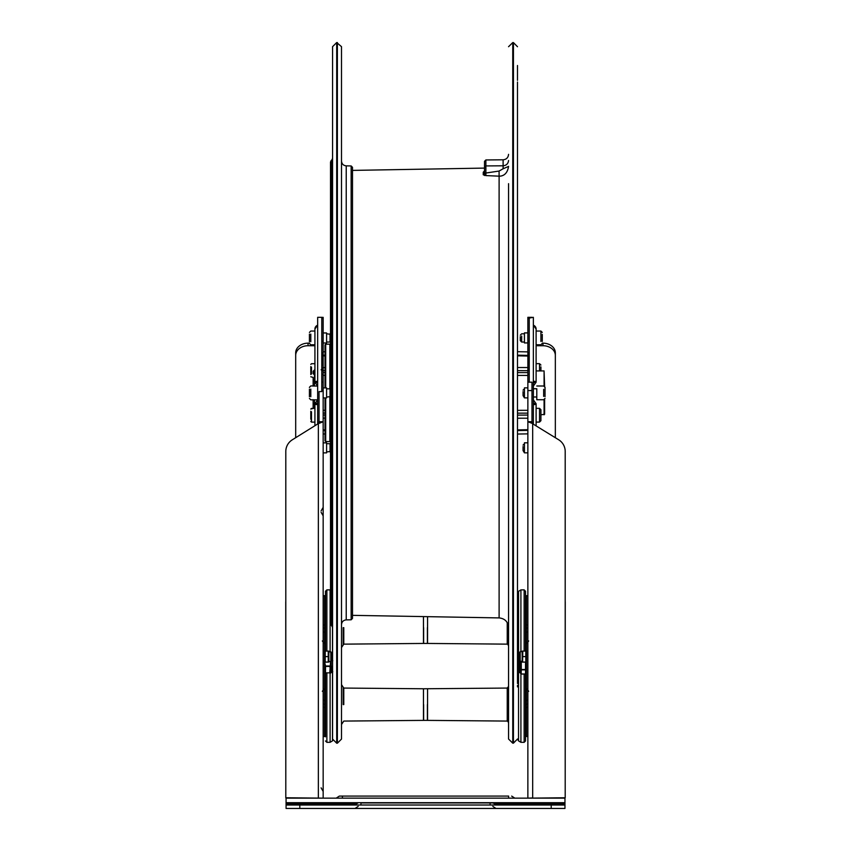 <?xml version="1.0" encoding="UTF-8"?>
<svg xmlns="http://www.w3.org/2000/svg" width="851" height="851" viewBox="0 0 851 851"><rect width="100%" height="100%" fill="white"/><g stroke="black" fill="none" stroke-linecap="round" stroke-linejoin="round"><path stroke-width="1.28" d="M517.493 102.237L517.493 82.058M517.493 65.506L517.493 80.313M517.493 261.342L517.493 100.429M517.493 323.274L517.493 519.461M517.493 319.104L517.493 174.136M517.493 281.255L517.493 495.633M517.493 509.345L517.493 683.513M517.493 613.667L517.493 631.357M517.493 632.612L517.493 642.505M517.493 686.895L517.493 685.321M517.493 506.547L517.493 466.646M517.493 285.138L517.493 286.351M517.493 276.405L517.493 284.308M517.493 245.758L517.493 283.351M517.493 677.3L517.493 101.343M517.493 429.904L527.865 429.702M517.493 355.59L527.875 355.505A0.691 0.66 -0 0 1 528.545 356.154L528.545 356.612A0.691 0.564 180 0 0 527.875 356.037L527.875 370.664L517.493 370.621M503.111 159.797L485.878 159.956L485.889 173.03L484.517 173.444L484.517 167.243L484.517 173.519L483.24 174.774L483.24 172.253L484.517 170.913M485.9 175.614L485.878 173.03L499.069 171.051L499.111 176.168L485.9 175.583L483.24 174.774M331.89 490.112L332.198 483.496M332.571 490.112L332.571 488.91M332.198 490.527L332.571 483.155M336.698 42.55L336.698 743.2L332.571 739.072L332.571 46.667L336.698 42.55L341.506 46.667L341.506 739.072L337.379 743.2L337.379 42.55M331.113 625.102L331.113 160.648L330.518 162.105L330.518 623.645L332.571 627.41M330.518 340.496L330.028 342.038L330.028 333.794L330.028 342.038L326.593 342.038L326.593 332.954L326.593 333.794L330.518 334.283M341.506 615.847L341.506 169.902M351.144 165.945L352.495 167.317L352.495 618.422L351.144 619.794L351.144 165.945L346.229 165.86L346.229 619.879C343.347 620.209 341.772 621.804 341.506 624.687M325.018 397.928L325.018 440.882L325.699 441.563L329.848 441.605L329.848 397.066M325.699 387.896L325.699 344.176L325.018 344.868L325.018 387.896M518.248 663.291L518.248 671.63L518.248 662.078L517.493 662.833M519.621 653.749L519.621 659.248M519.621 652.451L520.184 651.781L520.184 661.408L520.184 651.781L519.621 652.451M331.401 659.248L331.401 653.791M331.401 660.121L331.401 653.749M545.034 393.066L545.034 396.63M519.621 660.738L522.088 661.748L522.291 651.1M542.289 334.39L542.289 341.453M543.661 385.928L545.034 387.301L545.034 396.396M331.401 660.738L330.837 661.408L330.837 651.781L330.837 661.408L331.401 660.738M517.493 669.567L518.748 672.311L518.748 660.089L518.748 672.311L519.833 672.598L519.833 661.227L520.301 673.035L520.301 661.429L520.301 673.035L521.142 673.875L520.344 672.162M522.291 662.089L522.088 651.44L520.184 651.781M331.401 652.451L328.933 651.44L328.741 662.089M521.142 673.875L521.28 669.503L525.514 669.503L525.514 673.981L526.45 672.162M521.908 661.716L521.28 661.716L521.28 669.503M522.61 661.716L522.78 651.1L525.801 651.1L525.801 662.089L522.727 662.089M522.78 651.089L525.801 651.089M533.354 388.747L536.79 388.747L536.79 399.736L536.79 396.991L533.354 396.991M330.72 666.184L330.72 673.035L330.72 666.184M328.741 651.1L328.933 661.748L330.837 661.408M522.78 656.6L525.801 656.6M525.514 673.981L521.301 674.003L525.514 673.981M525.524 662.089L525.514 669.503M329.741 673.067L330.582 661.738M329.741 666.397L330.688 669.631M328.241 651.089L328.241 662.089L325.22 662.089L325.22 651.089L328.241 651.1L325.22 651.089M520.301 336.666L520.301 340.666L520.301 336.666M325.507 666.397L324.561 669.631M325.497 736.838L325.507 666.003L324.635 661.961M328.241 656.6L325.22 656.6M527.865 595.689L526.492 595.689L526.492 736.509L527.865 736.509M542.289 343.155L542.97 343.155A12.361 9.659 0 0 1 555.341 352.814L555.341 437.691M521.674 336.039L521.674 342.038L521.674 336.039M523.057 446.573L523.057 450.573L523.057 446.573M523.057 391.62L523.057 395.619L523.057 391.62M536.109 345.719L542.97 345.719A12.361 9.659 0 0 1 555.341 355.388M533.354 403.246A4.117 0.702 180 0 1 536.109 403.906L536.109 425.702L536.109 422.085L539.534 422.085L539.534 418.883M536.109 382.014L536.109 329.029L536.109 382.014A4.117 0.691 -0 0 1 533.354 382.663M533.354 325.199A4.117 4.064 0 0 1 536.109 329.029L536.109 331.05L540.917 331.05L540.917 341.453M539.534 366.866L539.534 363.664L536.109 363.664L536.109 344.793L540.917 344.793L542.289 343.41M536.109 425.702L536.109 422.085L539.534 422.085L540.917 420.713L540.917 418.883M309.424 396.779L309.424 389.12M309.424 341.751L309.424 334.092M528.545 358.335L528.545 356.165A0.691 0.66 -0 0 0 528.545 356.154L528.545 370.483L528.545 367.919L527.875 367.536L517.493 367.515M532.056 423.404L558.724 439.797A13.733 13.733 180 0 1 565.202 451.455L565.202 797.77L531.981 798.142M565.202 796.164L565.255 602.54A13.733 13.733 180 0 0 565.202 601.306M565.255 602.54L565.255 602.668A13.733 13.733 180 0 0 565.202 601.434M360.941 805.014L360.941 802.95L493.112 802.95L490.08 802.95L490.08 805.014M310.796 374.557L310.796 366.59M310.796 419.235L310.796 411.267M311.487 418.692L311.487 422.117L314.923 422.117L314.923 425.713L314.923 403.906A4.117 0.702 180 0 1 317.668 403.246M317.668 382.663A4.117 0.691 0 0 1 314.923 382.014L314.923 329.029A4.117 4.064 0 0 1 317.668 325.199M295.691 437.701L295.691 352.814A12.361 9.659 0 0 1 308.051 343.155L309.424 343.155M295.691 355.388A12.361 9.659 0 0 1 308.051 345.719L314.923 345.719M323.167 736.509L324.539 736.509L324.539 595.689L323.167 595.689M528.545 354.367L528.545 356.069M517.493 355.175L527.875 355.378L527.865 352.537L528.545 353.133M520.301 335.177L521.674 333.794L524.429 333.794L524.429 342.932L524.429 342.038L521.674 342.038L520.301 340.666M523.057 445.073L524.429 443.701L524.429 452.838L523.057 450.573M523.057 390.12L524.429 388.747L524.429 397.885L523.057 395.619M532.673 798.1L565.202 797.77M532.673 423.564L527.865 421.724L527.865 798.142L532.673 797.961L532.673 423.564M527.865 390.545L531.981 390.588L531.981 421.724L527.865 421.724L527.865 370.387L527.865 374.419L529.237 374.419M531.981 421.724L532.673 423.702M529.237 341.389L527.865 341.389L527.865 317.317L527.865 318.072L529.237 318.072L529.237 382.184L527.865 382.184M529.237 318.072L533.354 317.317L533.354 423.989M564.958 802.684L564.958 808.45L286.074 808.45L286.074 798.142L564.958 798.142L564.958 802.684L286.074 802.684M564.958 805.014L286.074 805.014M318.359 798.1L285.798 797.908L285.798 451.477A13.733 13.733 180 0 1 292.276 439.829L318.359 423.575L318.359 798.1L319.04 798.142M285.798 601.455A13.733 13.733 180 0 0 285.745 602.689L285.798 796.164M285.798 601.317A13.733 13.733 180 0 0 285.745 602.551L285.745 602.551M527.865 341.389L527.865 355.165M508.632 798.142L508.632 796.089L339.358 796.089L342.4 796.089L342.4 798.142M318.359 423.713L319.04 421.734L323.167 421.734L323.167 798.142L285.798 797.77M313.136 408.097L313.136 399.821L313.136 408.097M313.136 400.502L313.136 399.821L313.136 400.502M313.136 382.471L313.136 385.333M313.136 385.237L313.136 386.077M313.136 408.182L313.136 399.821M313.817 380.216L313.136 379.535L313.136 380.642M313.136 371.781L313.136 372.823L313.136 371.791L313.806 372.461M313.136 372.025L313.136 373.483M313.136 381.961L313.136 377.748M313.136 379.227L313.136 386.046M317.668 424L317.668 317.317L321.784 317.317L321.784 391.588L319.04 391.588L319.04 421.734M322.476 365.302L322.476 356.026A0.691 0.66 180 0 1 323.146 355.356L325.018 355.324M322.486 370.43L322.476 367.845L325.018 367.462M321.784 391.588L321.784 390.577L323.167 390.577L323.167 421.734L318.965 423.415M321.784 390.577L321.784 382.227L323.167 382.227L323.167 370.43L323.167 374.461L321.784 374.461M325.018 355.856L323.157 355.888A0.691 0.564 0 0 0 322.476 356.441A0.691 0.564 0 0 1 322.476 356.441L322.476 353.048L323.146 352.463L323.167 355.229L323.167 317.359L323.167 318.114L321.784 318.114M325.018 370.568L323.167 370.579L323.146 355.356L322.476 356.548L323.146 355.644M322.476 360.154L322.476 358.42M323.167 390.577L323.167 382.227M325.018 430.436L323.167 430.404M323.167 510.111L323.167 549.746M330.518 451.466L326.593 451.945L326.593 442.85L326.593 443.701L330.028 443.701L330.028 451.945L330.518 444.179M330.518 396.587L326.593 397.066L326.593 387.896L326.593 388.822L330.028 388.822L330.028 397.066L330.518 389.311M323.167 352.463L322.476 356.016M323.167 421.734L323.167 433.957L325.018 433.999M512.749 743.157L513.44 743.146L513.44 42.603L512.749 42.582L512.749 743.157L508.558 739.04L508.558 183.678M352.495 170.402L484.517 168.094L484.517 161.328L484.517 167.253L485.878 165.924L503.111 165.807L503.132 168.753L508.558 166.424M499.069 171.051L503.132 168.753M484.517 173.519L484.517 175.497M499.111 176.168L499.111 176.2C500.931 176.178 507.153 175.912 508.558 166.349M540.917 414.82L544.619 414.267L544.619 399.353M544.619 386.397L544.076 370.93L544.076 386.067M544.076 414.82L544.076 399.683M540.917 366.866L540.917 370.93M540.917 417.32L540.917 420.713L539.534 422.085L539.534 408.342L540.917 409.725L540.917 417.32M540.917 412.065L540.917 409.725M325.497 627.634L325.497 626.644M525.524 626.644L525.524 628.687M330.103 651.653L330.103 589.892L326.88 589.871L325.497 591.243L325.497 595.37M325.497 651.089L325.497 591.243L326.88 589.871L326.88 651.089M423.628 627.634L423.628 643.43L423.628 627.634M524.142 651.089L524.142 589.871L525.524 591.243L525.524 651.089M525.524 595.37L525.524 591.243L524.142 589.871L520.918 589.892L520.918 651.653M427.393 627.634L427.393 643.43L427.393 627.634M525.524 703.586L525.524 705.617M423.628 704.564L423.628 720.372L423.628 704.564M520.918 673.652L520.918 742.306L524.142 742.338L525.524 740.966L525.524 736.838M526.492 688.767L525.524 688.767L525.524 673.992L525.524 740.966L524.142 742.338L524.142 674.056M427.393 704.564L427.393 720.372L427.393 704.564M331.113 160.648L331.975 159.786L331.975 483.496M331.975 490.378L331.975 625.953M325.699 397.928L325.699 441.563M325.699 344.176L329.848 344.144L329.848 388.822M332.273 666.184L332.273 672.311L332.273 666.184M540.917 334.39L540.917 331.05L542.289 332.422M543.661 389.343L543.661 396.396M330.688 673.067L331.188 661.227L331.188 672.598L332.784 671.641M521.28 662.057L522.269 662.057M521.28 669.865L525.514 669.865M329.741 666.003L325.507 666.003M329.741 666.418L325.507 666.418M329.741 672.864L325.507 672.864M527.865 624.921L526.492 624.921M527.865 628.038L526.492 628.038M527.865 707.362L526.492 707.362M527.865 704.256L526.492 704.256M527.875 356.037L517.493 355.835M527.865 700.277L526.492 700.277M542.97 343.155L542.97 345.719M517.493 372.589L527.865 372.61M527.865 632.112L526.492 632.112M536.109 381.929A4.117 0.691 180 0 0 533.354 381.269M533.354 404.661A4.117 0.702 -0 0 0 536.109 403.991M536.109 328.997L533.354 325.114L536.109 329.029A4.117 4.064 -0 0 0 535.662 327.156M310.796 396.779L310.796 389.12M310.796 341.751L310.796 334.092M317.636 386.077L310.796 385.928L309.424 387.45M308.051 343.155L308.051 345.719M323.167 707.362L324.539 707.362M323.167 704.256L324.539 704.256M323.167 624.921L324.539 624.921M323.167 628.038L324.539 628.038M323.167 700.277L324.539 700.277M527.865 375.429L517.493 375.408M528.545 356.154L527.875 352.537M551.214 808.45L551.214 805.014M299.807 808.45L299.807 805.014M311.487 374.004L311.487 367.132M311.487 422.117L310.796 421.436L311.487 422.117L311.487 411.82M314.923 403.991A4.117 0.702 -0 0 0 317.668 404.661M315.37 327.156A4.117 4.064 -0 0 0 314.923 328.997L317.668 325.114L314.923 329.029M317.668 381.269A4.117 0.691 180 0 0 314.923 381.929M323.167 632.112L324.539 632.112M527.865 430.244L517.493 430.436M527.865 418.203L517.493 418.235M517.493 415.118L527.865 415.086M527.865 413.139L517.493 413.15M517.493 410.342L527.865 410.31M529.237 390.545L531.981 390.545L531.981 382.184L529.237 382.184M564.958 803.918L495.495 803.918M355.527 803.918L286.074 803.918M313.136 371.313L314.487 369.94L314.487 386.077M314.487 399.821L314.487 408.384M321.784 341.432L323.167 341.432M323.146 429.872L325.497 429.925M323.167 372.536L325.018 372.536M325.018 375.344L323.167 375.355M323.167 410.267L325.018 410.267M325.018 413.086L323.167 413.075M323.167 415.043L325.018 415.043M325.018 418.16L323.167 418.149M508.558 160.509C508.185 163.69 506.366 165.456 503.111 165.807L503.111 159.807C506.409 159.467 508.217 157.648 508.558 154.35M352.495 615.347L499.111 617.911L499.111 176.2M540.917 365.036L539.534 363.664L539.534 370.93M539.534 411.554L539.534 408.342L536.109 408.342M332.486 660.185L332.486 626.815M343.187 627.655L343.187 644.494L343.187 627.655M343.783 627.655L343.783 644.143L343.783 627.655M508.558 645.803L507.834 644.494L507.834 623.868L507.834 644.494L507.239 644.143L507.239 622.666L507.239 644.143L427.564 643.441L427.564 616.656L427.564 643.441L423.468 643.441L423.468 616.581L423.468 643.441L343.783 644.143L341.506 647.558M517.493 593.232L518.536 591.317L518.536 660.185M520.918 589.892L518.536 591.317M330.103 673.067L330.103 742.306L332.486 740.881L332.486 672.205M326.88 672.864L326.88 742.338L325.497 740.966M343.187 704.596L343.187 687.704L343.187 704.596M343.783 704.596L343.783 688.065L343.783 704.596M508.558 722.744L507.834 721.435L507.834 687.704L507.834 721.435L507.239 721.074L507.239 688.065L507.239 721.074L427.564 720.382L427.564 688.757L427.564 720.382L423.468 720.382L423.468 688.757L423.468 720.382L343.783 721.074L341.506 724.488M518.536 672.205L518.536 740.881L520.918 742.306M341.506 684.651L343.783 688.065L423.628 688.767L507.239 688.065L508.558 686.395M336.698 743.2L337.379 743.2M332.571 482.857L331.89 483.836M331.975 159.786L332.571 158.329M346.229 165.86C343.347 165.541 341.772 163.935 341.506 161.052M351.144 619.794L346.229 619.879M329.848 344.144L330.518 344.059M330.518 441.69L329.848 441.605M519.621 659.855L518.248 660.748L518.248 662.078M528.684 640.973L526.492 643.675M528.684 691.289L526.492 688.597M331.401 659.855L332.784 660.748M536.79 386.003L543.661 386.003L545.034 387.375M536.79 399.736L543.661 399.736L545.034 398.364M322.338 691.289L324.539 688.597M322.338 640.973L324.539 643.675M521.323 674.056L525.461 674.056M526.492 673.035L525.652 673.875M528.545 356.601L528.545 356.048M533.354 386.088L536.109 382.205M533.354 399.832L536.109 403.714M314.923 403.714L317.668 399.832L310.796 399.821L309.424 398.438M314.923 331.05L310.796 331.05L309.424 332.422M314.923 344.793L310.796 344.793L309.424 343.41M313.136 385.928L310.796 385.928L309.424 387.301M358.197 806.386L355.048 808.45M354.761 805.014L357.909 802.95M496.261 805.014L493.112 802.95M492.825 806.386L495.973 808.45M314.923 363.707L311.487 363.707L310.796 364.388M313.136 377.44L310.796 376.759M314.923 408.384L311.487 408.384L310.796 409.076L313.136 408.384M317.668 386.088L314.923 382.205M527.865 433.861L517.493 434.042M517.493 430.563L527.865 430.372M529.237 370.387L527.865 370.387M531.981 317.317L527.865 317.317M527.865 351.878L517.493 351.697M524.429 342.932L527.865 342.932M524.429 332.901L527.865 332.901M524.429 452.838L527.865 452.838M524.429 442.807L527.865 442.807M524.429 397.885L527.865 397.885M524.429 387.854L527.865 387.854M321.104 512.302L323.167 515.866M313.136 399.704L313.136 403.672L313.817 404.193M313.136 379.535L313.136 380.886L313.806 380.206M313.817 374.323L313.136 373.642M313.136 377.557L313.136 381.535M322.476 369.898L322.476 370.664M322.476 360.313L322.476 361.792M514.812 798.142L511.664 796.089L514.812 798.142M336.219 798.142L339.358 796.089L336.219 798.142M321.125 369.823L322.476 368.451M321.784 317.359L323.167 317.359M321.784 370.43L323.167 370.43M321.104 787.845L323.167 791.419M321.104 510.919L323.167 507.356M326.593 332.954L323.167 332.954M326.593 342.985L323.167 342.985M326.593 442.85L323.167 442.85M326.593 452.87L323.167 452.87M326.593 387.896L323.167 387.896M326.593 397.928L323.167 397.928M322.476 370.408L322.476 367.845M323.146 356.026L322.476 356.707M323.167 430.532L325.497 430.574M323.146 355.229L325.018 355.197M323.167 351.782L325.018 351.75M512.749 42.582L508.558 46.709M485.878 159.956L484.517 161.328M513.44 42.603L517.493 46.72M513.44 743.146L517.493 739.019M499.111 617.911C504.866 618.549 508.015 621.762 508.558 627.517M536.109 370.93L544.076 370.93M324.539 643.43L325.497 643.43M324.539 611.837L325.497 611.837M525.524 643.43L526.492 643.43M525.524 611.837L526.492 611.837M324.539 720.372L325.497 720.372M324.539 688.767L325.497 688.767M525.524 720.372L526.492 720.372M330.103 742.306L326.88 742.338M332.773 740.349L332.486 740.881M517.493 738.976L518.536 740.881"/></g></svg>
